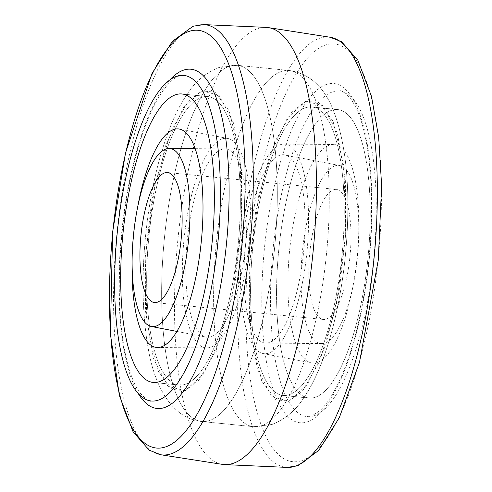 <?xml version="1.0" encoding="UTF-8"?>
<svg xmlns="http://www.w3.org/2000/svg" width="492" height="492" viewBox="0 0 492 492"><rect width="100%" height="100%" fill="white"/><g stroke="black" fill="none" stroke-linecap="round" stroke-linejoin="round"><path stroke-width="0.37" stroke-dasharray="2.46 1.84" d="M314.339 415.691A163.615 50.559 95.7 0 1 307.088 416.607A163.615 50.559 95.7 0 1 272.058 260.274A163.615 50.559 95.7 0 1 332.438 91.918A163.615 50.559 95.7 0 1 339.689 91.002A163.615 50.559 95.7 0 1 374.726 247.328A163.615 50.559 95.7 0 1 314.339 415.691M326.325 84.476A170.478 52.681 -84.3 0 0 262.605 271.861A170.478 52.681 -84.3 0 0 307.463 421.828A170.478 52.681 -84.3 0 0 371.183 234.45A170.478 52.681 -84.3 0 0 326.325 84.476M138.369 393.729A170.478 52.681 95.7 0 1 121.598 233.595A170.478 52.681 95.7 0 1 169.789 79.968M305.796 101.266L287.445 117.914L269.216 156.942L255.631 211.474L249.155 267.826L249.456 321.854L257.359 368.982L271.855 396.73L289.032 401.14L307.383 384.492L325.606 345.464L339.197 290.932L345.667 234.579L345.366 180.552L337.463 133.424L322.967 105.675L305.796 101.266L291.947 111.918L275.163 141.229L258.78 195.318L249.155 267.826L250.889 336.43L261.75 381.128L275.852 399.793L289.032 401.14L302.875 390.482L319.659 361.177L336.048 307.088L345.667 234.579L343.933 165.976L333.072 121.278L318.97 102.613L305.796 101.266M185.115 390.734L167.938 386.325L153.449 358.576L145.546 311.448L145.238 257.421L151.714 201.068L165.3 146.536L183.528 107.508L201.88 90.86L219.057 95.27L233.546 123.018L241.449 170.146L241.757 224.174L235.281 280.526L221.695 335.058L203.467 374.086L185.115 390.734L171.936 389.387L157.84 370.722L146.973 326.024L145.238 257.421L154.863 184.912L171.247 130.823L188.03 101.518L201.88 90.86L215.059 92.207L229.155 110.872L240.022 155.57L241.757 224.174L232.132 296.682L215.742 350.771L198.959 380.082L185.115 390.734M222.427 464.374A219.617 67.865 95.7 0 1 175.515 270.096A219.617 67.865 95.7 0 1 257.605 28.702A219.617 67.865 95.7 0 1 266.184 27.392M315.372 397.222A144.949 44.79 -84.3 0 0 368.865 248.073A144.949 44.79 -84.3 0 0 337.832 109.581A144.949 44.79 -84.3 0 0 331.411 110.386A144.949 44.79 -84.3 0 0 277.912 259.536A144.949 44.79 -84.3 0 0 308.945 398.028A144.949 44.79 -84.3 0 0 315.372 397.222A144.949 44.79 -84.3 0 0 368.865 248.073A144.949 44.79 -84.3 0 0 337.832 109.581A144.949 44.79 -84.3 0 0 331.411 110.386A144.949 44.79 -84.3 0 0 277.912 259.536A144.949 44.79 -84.3 0 0 308.945 398.028A144.949 44.79 -84.3 0 0 315.372 397.222M305.427 107.785A144.949 44.79 95.7 0 1 311.854 106.979A144.949 44.79 95.7 0 1 342.887 245.471A144.949 44.79 95.7 0 1 289.394 394.621A144.949 44.79 95.7 0 1 282.968 395.427A144.949 44.79 95.7 0 1 251.935 256.935A144.949 44.79 95.7 0 1 305.427 107.785A144.949 44.79 95.7 0 1 311.854 106.979A144.949 44.79 95.7 0 1 342.887 245.471A144.949 44.79 95.7 0 1 289.394 394.621A144.949 44.79 95.7 0 1 282.968 395.427A144.949 44.79 95.7 0 1 251.935 256.935A144.949 44.79 95.7 0 1 305.427 107.785M185.478 384.215A144.949 44.79 -84.3 0 0 238.977 235.065A144.949 44.79 -84.3 0 0 207.938 96.573A144.949 44.79 -84.3 0 0 201.517 97.379A144.949 44.79 -84.3 0 0 148.018 246.529A144.949 44.79 -84.3 0 0 179.057 385.021A144.949 44.79 -84.3 0 0 185.478 384.215A144.949 44.79 -84.3 0 0 238.977 235.065A144.949 44.79 -84.3 0 0 207.938 96.573A144.949 44.79 -84.3 0 0 201.517 97.379A144.949 44.79 -84.3 0 0 148.018 246.529A144.949 44.79 -84.3 0 0 179.057 385.021A144.949 44.79 -84.3 0 0 185.478 384.215M326.27 319.099A65.338 20.19 -84.3 0 0 350.384 251.867A65.338 20.19 -84.3 0 0 336.393 189.445A65.338 20.19 -84.3 0 0 333.496 189.807A65.338 20.19 -84.3 0 0 309.388 257.039A65.338 20.19 -84.3 0 0 323.373 319.468A65.338 20.19 -84.3 0 0 326.27 319.099M246.486 232.704A94.612 29.237 -84.3 0 0 224.955 148.904A94.612 29.237 -84.3 0 0 186.228 253.466A94.612 29.237 -84.3 0 0 206.111 337.106A94.612 29.237 -84.3 0 0 246.486 232.704M334.837 165.909A89.495 27.657 -84.3 0 0 301.713 259.259A89.495 27.657 -84.3 0 0 321.756 343.545A89.495 27.657 -84.3 0 0 324.935 343.004A89.495 27.657 -84.3 0 0 357.862 252.181A89.495 27.657 -84.3 0 0 339.578 165.521A89.495 27.657 -84.3 0 0 334.837 165.909M269.315 342.524A94.612 29.237 95.7 0 1 265.957 343.096A94.612 29.237 95.7 0 1 244.764 253.995A94.612 29.237 95.7 0 1 279.782 155.306A94.612 29.237 95.7 0 1 284.8 154.894A94.612 29.237 95.7 0 1 304.124 246.51A94.612 29.237 95.7 0 1 269.315 342.524M222.181 138.904A105.294 32.54 95.7 0 1 227.765 138.449A105.294 32.54 95.7 0 1 249.272 240.41A105.294 32.54 95.7 0 1 210.533 347.266A105.294 32.54 95.7 0 1 206.794 347.906A105.294 32.54 95.7 0 1 183.208 248.743A105.294 32.54 95.7 0 1 222.181 138.904M288.423 265.852A109.808 33.936 -84.3 0 0 311.491 362.924A109.808 33.936 -84.3 0 0 358.361 241.757A109.808 33.936 -84.3 0 0 333.367 144.488A109.808 33.936 -84.3 0 0 288.423 265.852M241.018 260.465A105.294 32.54 -84.3 0 0 263.146 353.551A105.294 32.54 -84.3 0 0 308.078 237.359A105.294 32.54 -84.3 0 0 284.118 144.095A105.294 32.54 -84.3 0 0 241.018 260.465M132.096 261.922A109.808 33.936 95.7 0 1 137.508 207.913M302.014 460.537A209.924 64.87 -84.3 0 0 380.482 229.795A209.924 64.87 -84.3 0 0 325.243 45.116A209.924 64.87 -84.3 0 0 246.781 275.858A209.924 64.87 -84.3 0 0 302.014 460.537M330.169 37.251A216.179 66.801 -84.3 0 0 319.456 38.314A216.179 66.801 -84.3 0 0 239.53 262.599A216.179 66.801 -84.3 0 0 287.094 467.4M160.743 454.749A216.179 66.801 95.7 0 1 114.568 263.509A216.179 66.801 95.7 0 1 195.367 25.892A216.179 66.801 95.7 0 1 203.811 24.6M261.529 425.697A178.99 55.313 95.7 0 1 253.601 426.699A178.99 55.313 95.7 0 1 215.275 255.68A178.99 55.313 95.7 0 1 281.332 71.506A178.99 55.313 95.7 0 1 289.265 70.504A178.99 55.313 95.7 0 1 327.592 241.523A178.99 55.313 95.7 0 1 261.529 425.697A178.99 55.313 95.7 0 1 253.601 426.699A178.99 55.313 95.7 0 1 215.275 255.68A178.99 55.313 95.7 0 1 281.332 71.506A178.99 55.313 95.7 0 1 289.265 70.504A178.99 55.313 95.7 0 1 327.592 241.523A178.99 55.313 95.7 0 1 261.529 425.697M209.574 420.494A178.99 55.313 95.7 0 1 201.64 421.496A178.99 55.313 95.7 0 1 163.319 250.477A178.99 55.313 95.7 0 1 229.377 66.303A178.99 55.313 95.7 0 1 237.31 65.301A178.99 55.313 95.7 0 1 275.631 236.32A178.99 55.313 95.7 0 1 209.574 420.494A178.99 55.313 -84.3 0 0 275.631 236.32A178.99 55.313 -84.3 0 0 237.31 65.301A178.99 55.313 -84.3 0 0 229.377 66.303A178.99 55.313 -84.3 0 0 163.319 250.477A178.99 55.313 -84.3 0 0 201.64 421.496A178.99 55.313 -84.3 0 0 209.574 420.494M339.689 91.002C341.017 89.753 344.837 92.564 351.159 99.433C362.499 115.725 369.221 145.872 371.325 189.869C372.739 236.837 367.998 283.017 357.106 328.41C353.238 344.013 348.846 357.992 343.945 370.347C336.054 389.805 328.047 403.249 319.929 410.685L311.725 415.992L307.088 416.607M183.823 75.393L179.186 76.008C175.3 77.115 167.145 82.213 156.585 100.971C150.589 111.856 145.054 125.355 139.98 141.456C126.493 185.902 119.593 234.18 119.279 286.295C119.347 310.065 121.081 331.147 124.488 349.554C128.332 369.486 133.406 383.809 139.722 392.536C146.062 399.43 149.894 402.253 151.216 400.998M271.99 424.491L253.601 426.699L201.64 421.496L253.601 426.699L271.99 424.491C285.206 419.153 295.686 410.42 303.435 398.299C309.634 389.27 315.188 378.686 320.101 366.534C325.397 353.484 330.021 338.963 333.97 322.973C342.906 286.159 347.536 248.042 347.862 208.626C348.133 167.643 343.035 134.236 332.561 108.4C323.226 86.032 308.798 73.4 289.265 70.504C308.798 73.4 323.226 86.032 332.561 108.4C343.035 134.236 348.133 167.643 347.862 208.626C347.536 248.042 342.906 286.159 333.97 322.973C330.021 338.963 325.397 353.484 320.101 366.534C315.188 378.686 309.634 389.27 303.435 398.299C295.686 410.42 285.206 419.153 271.99 424.491M218.915 67.509C205.638 72.884 195.115 81.672 187.347 93.886C181.13 102.976 175.564 113.634 170.644 125.872C158.307 157.016 149.968 193.534 145.626 235.428C141.462 277.593 142.336 315.292 148.24 348.521C154.408 385.943 172.225 418.907 201.64 421.496C172.225 418.907 154.408 385.943 148.24 348.521C142.336 315.292 141.462 277.593 145.626 235.428C149.968 193.534 158.307 157.016 170.644 125.872C175.564 113.634 181.13 102.976 187.347 93.886C195.115 81.672 205.638 72.884 218.915 67.509L237.31 65.301L289.265 70.504L237.31 65.301L218.915 67.509M311.854 106.979L337.832 109.581L311.854 106.979M181.96 93.972L207.938 96.573L181.96 93.972M282.968 395.427L308.945 398.028L282.968 395.427M153.08 382.419L179.057 385.021L153.08 382.419M167.532 172.532L336.393 189.445M195.176 148.664L224.955 148.904M321.756 343.545L265.957 343.096M227.765 138.449L179.414 129.076M263.146 353.551L311.491 362.924M154.513 302.555L323.373 319.468M176.874 331.436L206.111 337.106M339.578 165.521L284.8 154.894M206.794 347.906L157.545 347.512M284.118 144.095L333.367 144.488"/><path stroke-width="0.74" d="M169.789 79.968A170.478 52.681 95.7 0 1 183.442 70.171A170.478 52.681 95.7 0 1 228.3 220.139A170.478 52.681 95.7 0 1 164.58 407.524A170.478 52.681 95.7 0 1 138.369 393.729M176.567 76.309A163.615 50.559 -84.3 0 0 116.186 244.672A163.615 50.559 -84.3 0 0 151.216 400.998A163.615 50.559 -84.3 0 0 158.467 400.082A163.615 50.559 -84.3 0 0 218.854 231.726A163.615 50.559 -84.3 0 0 183.823 75.393A163.615 50.559 -84.3 0 0 176.567 76.309M203.811 24.6L266.184 27.392A219.617 67.865 95.7 0 1 268.484 27.626A219.617 67.865 95.7 0 1 315.39 221.904A219.617 67.865 95.7 0 1 233.306 463.298A219.617 67.865 95.7 0 1 224.727 464.608A219.617 67.865 95.7 0 1 222.427 464.374L160.743 454.749A216.179 66.801 95.7 0 0 171.45 453.686A216.179 66.801 95.7 0 0 252.255 216.068A216.179 66.801 95.7 0 0 203.811 24.6L193.092 26.217L172.274 41.457L152.04 73.419L125.497 152.969L112.619 232.064L110.38 333.927L119.378 395.47L133.061 431.773L149.181 450.186L160.743 454.749M175.539 94.778A144.949 44.79 95.7 0 1 181.96 93.972A144.949 44.79 95.7 0 1 212.993 232.464A144.949 44.79 95.7 0 1 159.5 381.614A144.949 44.79 95.7 0 1 153.08 382.419A144.949 44.79 95.7 0 1 122.041 243.927A144.949 44.79 95.7 0 1 175.539 94.778A144.949 44.79 95.7 0 1 181.96 93.972A144.949 44.79 95.7 0 1 212.993 232.464A144.949 44.79 95.7 0 1 159.5 381.614A144.949 44.79 95.7 0 1 153.08 382.419A144.949 44.79 95.7 0 1 122.041 243.927A144.949 44.79 95.7 0 1 175.539 94.778M164.635 172.901A65.338 20.19 95.7 0 1 167.532 172.532A65.338 20.19 95.7 0 1 181.523 234.961A65.338 20.19 95.7 0 1 157.409 302.193A65.338 20.19 95.7 0 1 154.513 302.555A65.338 20.19 95.7 0 1 140.528 240.133A65.338 20.19 95.7 0 1 164.635 172.901M132.526 247.365A89.495 27.657 95.7 0 1 169.156 148.455A89.495 27.657 95.7 0 1 189.525 227.728A89.495 27.657 95.7 0 1 151.327 326.479A89.495 27.657 95.7 0 1 132.526 247.365M137.508 207.913A109.808 33.936 95.7 0 1 173.596 129.55A109.808 33.936 95.7 0 1 179.414 129.076A109.808 33.936 95.7 0 1 201.849 235.404A109.808 33.936 95.7 0 1 161.444 346.842A109.808 33.936 95.7 0 1 157.545 347.512A109.808 33.936 95.7 0 1 132.096 261.922M295.538 466.108A216.179 66.801 -84.3 0 0 375.181 245.49A216.179 66.801 -84.3 0 0 330.169 37.251L341.565 41.709L357.918 60.35L371.528 96.512L378.692 137.471L381.62 185.546L378.28 260.04L359.498 362.278L339.32 417.647L318.742 450.414L297.814 465.783L287.094 467.4A216.179 66.801 -84.3 0 0 295.538 466.108M188.891 31.463A209.924 64.87 95.7 0 1 244.13 216.142A209.924 64.87 95.7 0 1 165.669 446.884A209.924 64.87 95.7 0 1 110.429 262.205A209.924 64.87 95.7 0 1 188.891 31.463M287.094 467.4L224.727 464.608M330.169 37.251L268.484 27.626M169.156 148.455L195.176 148.664M151.327 326.479L176.874 331.436"/></g></svg>
